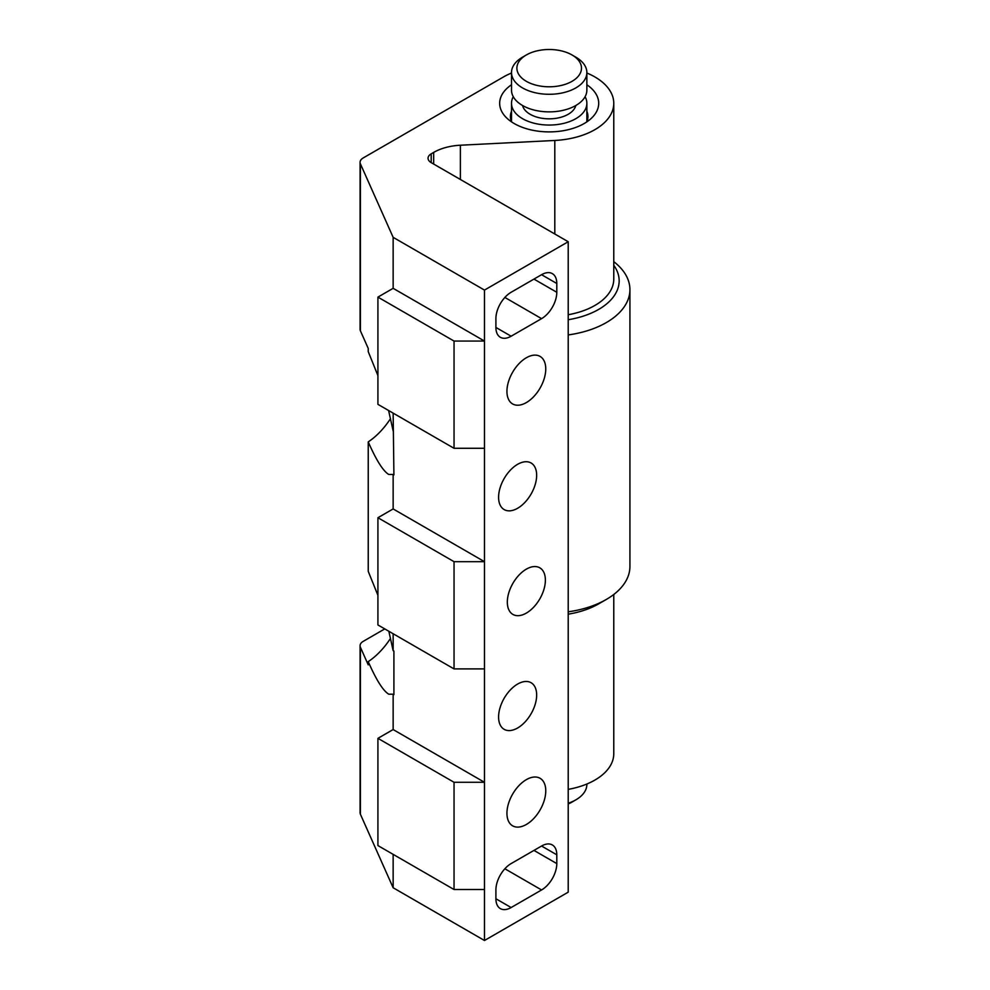 <?xml version="1.0" encoding="UTF-8"?>
<svg xmlns="http://www.w3.org/2000/svg" width="990" height="990" viewBox="0 0 990 990"><rect width="100%" height="100%" fill="white"/><g stroke="black" fill="none" stroke-linecap="round" stroke-linejoin="round"><path stroke-width="1.49" d="M517.621 727.996A26.916 15.543 -60 0 1 504.17 729.333A26.916 15.543 -60 0 1 498.589 717.008A26.916 15.543 -60 0 1 510.345 689.931A26.916 15.543 -60 0 1 531.086 682.716A26.916 15.543 -60 0 1 535.206 704.286A26.916 15.543 -60 0 1 517.621 727.996M533.957 850.41L556.801 863.589L556.801 854.803A21.532 12.425 -60 0 0 552.333 844.953A21.532 12.425 -60 0 0 541.567 846.017L511.125 863.589A21.532 12.425 -60 0 0 495.903 889.961L495.903 898.747A21.532 12.425 -60 0 0 500.358 908.61A21.532 12.425 -60 0 0 511.125 907.545L495.903 898.747M556.801 863.589A21.532 12.425 -60 0 1 541.567 889.961L511.125 907.545M533.957 279.093L556.801 292.273L556.801 283.487A21.532 12.425 -60 0 0 552.333 273.624A21.532 12.425 -60 0 0 541.567 274.7L511.125 292.273A21.532 12.425 -60 0 0 495.903 318.644L495.903 327.43A21.532 12.425 -60 0 0 500.358 337.293A21.532 12.425 -60 0 0 511.125 336.216L495.903 327.43M556.801 292.273A21.532 12.425 -60 0 1 541.567 318.644L511.125 336.216M526.346 569.139A26.916 15.543 -60 0 1 539.81 567.814A26.916 15.543 -60 0 1 539.81 598.888A26.916 15.543 -60 0 1 512.894 614.419A26.916 15.543 -60 0 1 508.773 592.861A26.916 15.543 -60 0 1 526.346 569.139M526.346 779.65A27.448 15.852 -60 0 1 540.07 778.288A27.448 15.852 -60 0 1 540.07 809.993A27.448 15.852 -60 0 1 512.622 825.833A27.448 15.852 -60 0 1 508.414 803.843A27.448 15.852 -60 0 1 526.346 779.65M526.346 357.761A27.448 15.852 -60 0 1 540.07 356.4A27.448 15.852 -60 0 1 540.07 388.092A27.448 15.852 -60 0 1 512.622 403.945A27.448 15.852 -60 0 1 508.414 381.942A27.448 15.852 -60 0 1 526.346 357.761M484.481 889.515L454.039 889.515L454.039 782.286L484.481 782.286L484.481 940.5L568.211 892.163L568.211 241.733L484.481 290.082L393.141 237.34L360.422 163.87A10.766 6.212 180 0 1 360.075 162.323A10.766 6.212 180 0 1 363.231 157.93L503.514 76.935A64.585 37.286 180 0 1 511.508 73.013M454.039 782.286L377.92 738.342L393.141 729.556L484.481 782.286L484.481 290.082M517.621 508.266A26.916 15.543 -60 0 1 504.17 509.59A26.916 15.543 -60 0 1 498.589 497.277A26.916 15.543 -60 0 1 510.345 470.188A26.916 15.543 -60 0 1 531.086 462.986A26.916 15.543 -60 0 1 535.206 484.543A26.916 15.543 -60 0 1 517.621 508.266M484.481 668.906L454.039 668.906L454.039 561.677L484.481 561.677L393.141 508.934L393.141 474.482L393.909 474.891L393.141 413.127M433.682 164.068L433.682 152.411L431.207 153.846A10.766 6.212 180 0 0 428.051 158.239A10.766 6.212 180 0 0 431.207 162.632L568.211 241.733M377.92 375.606L368.231 351.599L368.231 348.406L360.422 330.87A10.766 6.212 180 0 1 360.075 329.324L360.075 162.323M586.86 111.251A38.759 22.374 180 0 1 587.936 116.486A38.759 22.374 180 0 1 586.785 121.906M511.582 121.906A38.759 22.374 180 0 1 510.432 116.486A38.759 22.374 180 0 1 511.508 111.251M433.682 152.411A43.065 24.861 180 0 1 460.375 145.221L554.808 140.456A64.585 37.286 180 0 0 613.775 103.307A64.585 37.286 180 0 0 586.86 73.013M393.141 729.556L393.141 694.213L388.724 694.188C383.031 690.698 376.2 679.845 368.231 661.629L368.231 664.835L360.422 647.287A10.766 6.212 0 0 1 360.075 645.74A10.766 6.212 0 0 1 363.231 641.347L384.764 628.91M390.543 638.315A55.44 32.002 -60 0 1 368.231 661.629M393.141 474.482L388.724 474.457C383.031 470.955 376.2 460.103 368.231 441.899L368.231 571.341L377.92 595.337M388.835 631.261L393.141 650.628L393.141 633.749M393.141 694.213L393.909 694.621L393.909 651.098L393.141 650.628M568.211 314.733A64.585 37.286 0 0 0 613.775 279.093L613.775 103.307M586.86 84.756A49.512 28.586 180 0 1 592.861 116.783A49.512 28.586 180 0 1 549.19 131.893A49.512 28.586 180 0 1 505.519 116.783A49.512 28.586 180 0 1 511.508 84.756M390.543 418.584A55.44 32.002 -60 0 1 368.231 441.899M388.575 410.491L393.141 430.885M613.775 594.483L613.775 753.724A64.585 37.286 180 0 1 568.211 789.364M484.481 940.5L393.141 887.758L360.422 814.287A10.766 6.212 180 0 1 360.075 812.74L360.075 645.74M393.141 887.758L393.141 854.358M484.481 448.284L454.039 448.284L454.039 341.055L377.92 297.111L393.141 288.325L393.141 237.34M377.92 738.342L377.92 845.571L454.039 889.515M454.039 561.677L377.92 517.721L377.92 624.962L454.039 668.906M377.92 517.721L393.141 508.934M454.039 341.055L484.481 341.055L393.141 288.325M377.92 297.111L377.92 404.341L454.039 448.284M568.211 319.721A69.968 40.392 0 0 0 581.873 316.565A69.968 40.392 0 0 0 613.775 265.308M568.211 334.942A80.734 46.617 0 0 0 586.909 330.858A80.734 46.617 0 0 0 629.925 289.637A80.734 46.617 0 0 0 613.775 261.669M568.211 611.808A80.734 46.617 0 0 0 586.909 607.724A80.734 46.617 0 0 0 606.276 599.47A80.734 46.617 0 0 0 629.925 566.515L629.925 289.637M568.211 614.171A69.968 40.392 0 0 0 581.873 611.016A69.968 40.392 0 0 0 598.665 603.863L606.276 599.47M568.211 803.261A37.682 21.755 0 0 0 575.821 799.87A37.682 21.755 0 0 0 586.86 784.488L586.86 784.018M568.211 803.954A32.299 18.649 0 0 0 572.022 802.073L575.821 799.87M572.022 54.957L575.821 57.16A37.682 21.755 180 0 1 586.86 72.542A37.682 21.755 180 0 1 561.293 93.134A37.682 21.755 180 0 1 519.28 85.771A37.682 21.755 180 0 1 511.508 72.542A37.682 21.755 180 0 1 522.547 57.16L526.346 54.957A32.299 18.649 180 0 1 572.022 54.957A32.299 18.649 180 0 1 570.475 82.17A32.299 18.649 180 0 1 523.549 79.485A32.299 18.649 180 0 1 526.346 54.957M586.86 72.542L586.86 90.115A37.682 21.755 180 0 1 561.293 110.719A37.682 21.755 180 0 1 519.28 103.356A37.682 21.755 180 0 1 511.508 90.115L511.508 72.542M585.09 96.711A37.682 21.755 180 0 1 586.86 103.307A37.682 21.755 180 0 1 561.293 123.899A37.682 21.755 180 0 1 519.28 116.535A37.682 21.755 180 0 1 511.508 103.307A37.682 21.755 180 0 1 513.278 96.711M575.821 105.497A26.916 15.543 180 0 1 555.996 118.33A26.916 15.543 180 0 1 527.831 112.761A26.916 15.543 180 0 1 522.547 105.497M360.422 330.87L360.422 163.87M460.375 179.475L460.375 145.221M554.808 233.999L554.808 140.456M431.207 162.632L431.207 153.846M360.422 814.287L360.422 647.287M541.567 274.7L556.801 283.487M504.863 297.446L541.567 318.644M541.567 846.017L556.801 854.803M504.863 868.762L541.567 889.961M511.508 103.307L511.508 121.721M586.86 103.307L586.86 121.721"/></g></svg>
